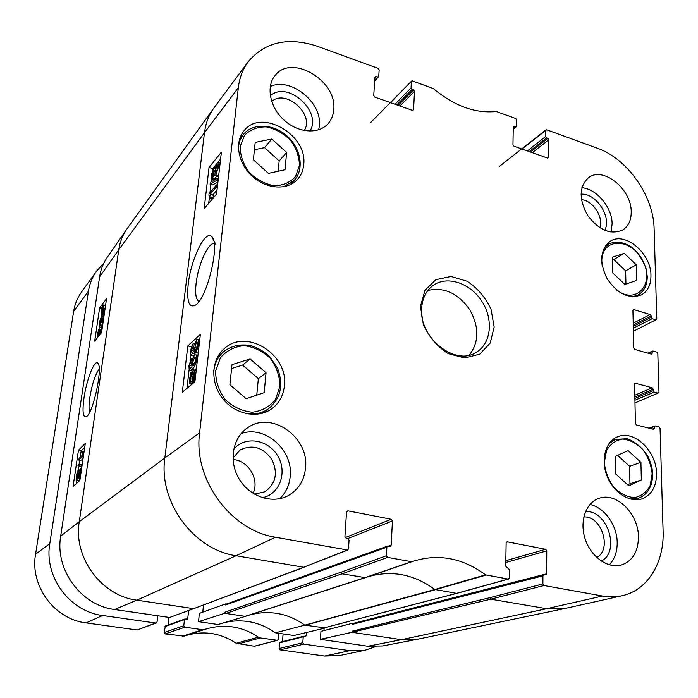 <?xml version="1.0" encoding="UTF-8"?>
<svg xmlns="http://www.w3.org/2000/svg" width="698" height="698" viewBox="0 0 698 698"><rect width="100%" height="100%" fill="white"/><g stroke="black" fill="none" stroke-linecap="round" stroke-linejoin="round"><path stroke-width="1.05" d="M198.982 301.492C195.972 299.782 195.012 293.771 196.094 283.458C198.031 265.502 207.856 243.017 213.824 243.497L214.225 243.532M188.207 284.165C186.567 301.379 188.984 308.359 195.466 305.122C207.21 298.404 220.446 243.026 211.782 236.701C205.552 228.988 190.851 259.386 188.207 284.165M346.74 511.372L347.944 510.84L346.54 512.018L344.934 536.57L346.164 538.271L347.822 538.577L349.052 540.278L348.503 548.881L347.726 550.05L275.448 537.233C230.68 530.497 193.18 479.116 199.602 432.873L238.315 87.756C239.493 77.696 242.834 68.971 248.322 61.572C265.292 41.758 288.405 36.697 317.677 46.373L378.107 68.387L379.162 69.87L378.752 76.23L374.756 79.947M216.554 194.123L204.148 208.667L209.051 167.468L221.406 152.094L216.554 194.123M194.899 381.719L182.318 392.224L187.823 345.903L200.37 334.325L194.899 381.719M248.322 61.572L213.841 108.068L127.245 228.455L107.23 257.344C103.269 263.12 100.739 269.611 99.622 276.827L60.691 536.099C54.776 569.751 81.151 605.55 114.612 609.511L169.57 617.486L194.533 608.333M506.469 542.102L507.324 541.84L506.137 542.974L505.736 566.27L509.496 569.725L509.365 577.892L508.17 579.07L485.511 574.855C462.538 557.92 438.405 553.401 413.111 561.279L411.523 561.698L387.652 557.405L386.439 555.721L340.921 572.247L224.887 612.19L224.782 613.298L198.502 621.674L199.392 613.376L225.707 603.892L225.602 604.991L386.884 547.223L387.66 546.063L390.418 546.272L391.203 545.112L388.533 546.072M507.324 541.84L545.644 549.291L505.832 560.686M505.797 562.483L546.77 550.853L545.644 549.291M546.77 550.853L546.647 573.826L371.231 618.803M353.511 623.41L352.507 624.326L542.939 575.867L543.698 574.724L545.897 574.969L546.647 573.826M542.939 575.867L542.896 583.938L489.734 597.706L490.799 599.181L544.03 585.517L542.896 583.938M650.117 428.45L655.204 425.928L659.034 426.914L660.046 428.336L663.1 531.099C664.348 562.509 647.718 590.211 622.293 595.682C615.933 597.122 609.328 597.235 602.479 596.022L544.03 585.517M654.253 426.862L654.296 428.336L652.447 429.043M634.665 383.647L635.52 383.272L634.561 384.162L635.433 423.538L636.463 424.986L653.337 429.27L654.296 428.336M635.52 383.272L652.194 387.791L634.805 395.234M634.848 397.031L653.197 389.214L652.194 387.791M653.197 389.214L653.241 390.653L634.875 398.445M634.918 400.233L654.244 392.075L653.241 390.653M654.244 392.075L658.04 393.096L634.979 402.929M648.808 353.432L653.084 351.015L656.827 352.089L657.821 353.493L658.973 392.206L658.04 393.096M652.159 351.871L652.194 353.275L650.702 353.973M632.973 310.087L633.871 309.615L632.929 310.436L633.758 348.005L634.761 349.419L651.26 354.13L652.194 353.275M633.871 309.615L650.17 314.545L633.208 323.165M633.252 324.998L651.155 315.932L650.17 314.545M651.155 315.932L651.19 317.311L633.278 326.35M633.322 328.173L652.176 318.698L651.19 317.311M652.176 318.698L655.876 319.815L633.391 331.227M521.999 149.049L546.665 129.767L597.383 148.238C627.327 158.629 653.625 196.007 654.113 228.682L656.792 318.995L655.876 319.815M545.67 130.439L545.635 136.52L527.391 150.951M529.25 151.606L546.613 137.916L545.635 136.52M546.613 137.916L547.851 138.361L530.471 152.033M532.33 152.688L548.829 139.748L547.851 138.361M548.829 139.748L548.741 157.434L547.808 158.149M513.266 127.123L514.304 126.251L513.266 126.931L512.96 144.791L513.964 146.214L547.747 158.132L548.741 157.434M514.304 126.251L515.569 126.713L513.239 128.659M390.575 102.667L411.593 81.064L412.535 80.924L433.336 88.602C454.468 106.052 475.425 113.678 496.208 111.497L515.7 118.494L516.695 119.899L516.599 126.033L515.569 126.713M411.375 81.587L411.043 87.896L395.007 104.229M396.813 104.866L412.09 89.37L411.043 87.896M412.09 89.37L413.46 89.859L398.157 105.346M399.971 105.983L414.507 91.333L413.46 89.859M414.507 91.333L413.565 109.673L412.788 110.441M374.896 77.757L376.143 76.396L374.939 77.068L373.727 95.6L374.8 97.101L412.405 110.371L413.565 109.673M376.143 76.396L377.557 76.902M347.944 510.84L391.246 519.26L345.205 537.591M347.761 538.568L392.442 520.917L391.246 519.26M392.442 520.917L391.203 545.112M386.884 547.223L386.439 555.721M305.541 467.93C304.241 480.669 298.325 489.97 287.794 495.842C271.932 504.183 249.456 496.566 239.074 478.845C228.499 461.238 232.565 437.864 247.441 427.9C271.112 410.206 309.301 437.035 305.541 467.93M638.461 536.945C638.199 552.039 632.301 561.462 620.775 565.206C607.295 568.669 590.613 556.385 585.055 538.655C579.331 520.97 586.032 502.377 599.128 498.267C616.404 491.811 638.583 513.798 638.461 536.945M631.21 211.869C631.254 220.167 628.47 226.178 622.878 229.895C610.863 235.182 599.172 230.419 587.786 215.621C578.729 199.288 578.991 186.628 588.58 177.641C603.203 166.08 631.629 189.193 631.21 211.869M333.714 109.909C333.243 115.414 331.323 120.056 327.947 123.843C318.576 134.391 298.439 133.039 284.391 120.431C270.213 107.963 265.798 87.302 274.689 76.073C290.734 52.987 337.666 80.558 333.714 109.909M284.391 385.802C283.371 395.775 279.008 403.54 271.304 409.107C257.318 418.948 234.894 414.298 222.662 398.523C210.255 382.879 211.128 359.941 224.163 348.756C246.124 327.72 288.64 354.479 284.391 385.802M656.548 473.523C656.46 486.698 651.513 495.179 641.698 498.957C629.378 502.953 613.123 492.203 606.911 475.687C600.542 459.232 605.716 441.249 617.713 436.747C634.011 429.54 656.582 451.1 656.548 473.523M650.955 275.457C651.016 284.653 647.875 291.11 641.514 294.844C629.142 299.398 617.686 294.041 607.164 278.781C599.059 262.143 600.071 249.648 610.209 241.307C624.954 231.117 651.164 253.33 650.955 275.457M303.691 164.78C303.141 170.67 300.995 175.634 297.261 179.683C287.288 190.493 266.636 189.254 252.528 176.498C238.297 163.89 234.284 142.846 243.663 131.25C260.598 107.527 307.993 134.688 303.691 164.78M420.44 306.448L423.416 324.875C429.122 337.082 437.376 346.662 448.177 353.607L464.789 357.978L479.779 354.139L490.205 343.032L494.158 326.978L490.999 309.135C485.468 297.427 477.528 288.134 467.18 281.242L450.987 276.487L435.91 279.654L424.96 290.298L420.44 306.448M323.968 630.591L324.134 628.244M489.734 597.706L352.08 631.228L352.01 632.292L320.399 639.342L320.958 631.358L352.569 623.262L352.507 624.326M353.345 623.384L352.569 623.262M387.66 546.063L226.274 604.093L225.602 604.991M226.501 604.006L225.707 603.892M421.644 308.429C422.29 298.247 426.146 290.56 433.205 285.377C447.339 275.256 470.435 283.135 481.96 301.44C493.73 319.588 491.183 343.852 476.062 352.438C455.052 366.406 419.044 337.727 421.644 308.429M469.239 355.125C479.256 342.107 479.36 326.856 469.553 309.371C457.801 293.125 443.919 286.808 427.9 290.438M641.34 479.962L628.828 485.86L615.828 474.064L615.549 456.256L628.13 450.62L640.921 462.32L641.34 479.962L629.954 483.749L629.605 466.299L617.59 455.34M627.677 484.813L629.954 483.749M640.921 462.32L629.605 466.299M264.193 392.66L246.167 398.689L229.904 384.729L231.998 364.644L250.102 358.955L266.051 372.776L264.193 392.66M256.768 395.147L258.347 378.656L242.599 365.054L231.596 368.527M266.051 372.776L258.347 378.656M250.102 358.955L242.599 365.054M318.724 129.784L319.352 125.876C322.389 102.545 290.787 76.841 270.283 86.473M610.986 232.094L612.111 223.945C612.251 207.515 596.607 188.722 581.862 187.736M609.284 564.839C614.589 559.273 617.233 551.882 617.198 542.695C617.189 525.28 604.337 507.272 589.871 504.48M279.697 498.686C285.875 492.762 289.382 485.302 290.22 476.298C293.343 449.922 264.664 424.742 241.08 433.659M604.73 230.331C612.059 217.165 595.97 192.657 581.006 194.201M581.443 199.715C592.698 200.256 603.805 217.174 599.852 227.749M601.283 561.07C620.888 551.481 607.155 509.27 585.456 511.695M583.79 516.982C601.44 515.403 612.451 549.387 596.764 557.493M262.352 497.691C279.75 494.516 287.681 472.101 277.691 455.838C268.172 439.295 244.762 435.596 233.673 449.372M232.966 458.062L240.033 450.036C252.31 444.103 262.902 447.209 271.81 459.345C278.214 472.982 275.885 483.793 264.812 491.776L254.386 494.167M253.095 493.381C259.796 479.613 248.287 460.235 233.036 459.572M309.877 131.119C322.659 111.671 287.463 79.973 270.309 95.818M271.697 101.515C285.805 88.489 314.772 114.507 304.276 130.543M190.851 355.038L190.188 360.674M189.106 369.87L186.924 388.367M187.823 345.903L191.601 346.827M209.051 167.468L212.785 168.637L212.62 170.033M211.581 178.854L211.224 181.89M210.927 184.429L209.958 192.674M209.583 195.85L208.702 203.336M220.612 158.987L217.348 163M217.008 163.428L212.785 168.637M196.443 368.343L194.637 370.263M192.683 358.772L191.461 358.475L189.664 365.272L189.664 367.113L190.519 368.151L192.037 367.323L191.601 363.318C192.116 359.644 193.163 356.948 194.742 355.238L195.649 354.793C196.6 354.889 196.923 356.364 196.618 359.234C196.182 363.579 194.672 366.991 192.107 369.46L190.022 370.577L192.316 371.127M194.341 349.619L194.184 353.258M198.215 353.014L195.475 352.394L195.641 350.047L197.595 344.786L197.011 341.863L196.478 342.133L194.454 348.983L193.678 349.454L193.363 345.929L191.409 350.448L191.941 352.918L195.021 353.458L194.707 355.265M192.334 352.804L191.479 355.483L193.878 356.067M217.034 189.952L212.951 194.777L213.518 197.674M217.968 181.881L212.602 184.944L210.089 184.176L210.299 182.422L217.375 178.313L217.174 180.093L210.089 184.176M216.441 176.071L215.001 179.089L214.016 179.587M218.744 175.128L217.209 176.306M192.011 361.023L191.243 360.84M190.022 370.577L189.193 370.053L188.931 365.778L191.461 358.475M193.529 365.673L192.945 365.961L192.36 363.108L194.506 357.725L195.222 357.35L195.841 359.967L193.529 365.673M191.697 367.593L189.664 367.113M191.671 362.786L190.345 362.463M195.658 361.058L195.239 362.628M190.571 374.573L190.502 372.435L190.99 373.474L193.843 370.071C194.794 370.28 195.108 371.825 194.786 374.704L193.843 381.527L193.346 380.462L191.4 383.472L190.467 383.909C189.516 383.752 189.21 382.172 189.542 379.18L190.571 374.573M191.348 374.224L193.521 371.947L194.201 375.254L193.433 378.63L191.348 374.224L194.21 375.166M190.903 375.288L192.988 379.712L190.763 382.042L190.118 378.691L190.903 375.288M194.847 381.762L193.843 381.527M195.039 380.541L194.245 380.358M195.135 379.66L193.765 379.346M191.383 372.636L190.502 372.435M192.823 379.372L192.753 380.148M214.303 173.811L212.489 178.313L211.712 178.871L211.189 175.564L213.701 168.105L214.373 167.616L214.879 168.89L217.183 163.201L218.142 162.494C218.823 162.521 219.032 163.768 218.771 166.255L215.795 174.919L214.897 175.591L214.303 173.811M212.716 176.123L212.262 176.446L211.93 174.622L213.92 169.989L214.242 171.787L212.716 176.123M216.057 172.659L215.403 173.148L214.975 170.94L217.602 164.929L218.02 167.171L216.057 172.659M218.142 180.389L217.174 180.093M218.343 178.609L217.375 178.313M216.511 184.865L216.249 187.081L210.412 194.009L210.997 197.115L210.115 198.153L208.877 195.17L209.042 193.765L216.511 184.865L217.584 185.197M217.331 187.404L216.249 187.081M212.506 198.869L210.115 198.153M213.387 197.839L210.997 197.115M212.951 194.777L210.412 194.009M191.479 355.483C190.624 355.395 190.345 353.956 190.65 351.173C191.2 347.464 192.072 344.952 193.267 343.634L193.774 343.372L194.472 344.969L196.757 339.56L197.499 339.184C198.389 339.324 198.677 340.964 198.372 344.097C197.848 347.892 196.888 350.658 195.475 352.394M194.114 355.928L191.889 355.387M195.71 349.951L193.678 349.454M196.094 349.384L194.454 348.983M411.523 561.698L364.853 577.691L245.129 616.334L365.368 577.656L412.047 561.663M224.887 612.19L225.812 613.455L245.364 616.369L218.046 624.509L198.502 621.674M347.081 550.111L303.665 567.256L193.939 608.56M352.08 631.228L352.952 632.432L401.446 639.673L416.776 639.42L565.947 608.29L622.293 595.682M485.511 574.855L434.837 589.496L456.579 593.344L323.471 628.034L456.972 593.326M368.169 576.696C391.648 569.952 413.879 574.218 434.837 589.496L304.817 625.138L324.457 627.842M320.399 639.342L367.916 646.226L382.539 645.955L416.776 639.42M352.01 632.292L490.799 599.181L546.709 608.717L602.479 596.022M245.364 616.369L365.316 577.674M250.032 614.851C269.62 609.851 287.881 613.28 304.817 625.138L275.431 632.824L293.919 635.503L324.43 628.174M225.14 622.398C243.244 618.576 260.005 622.049 275.431 632.824M305.009 625.277L435.334 589.714L486.035 575.091M213.841 108.068C208.789 115.126 205.674 123.319 204.488 132.646L164.833 457.949C158.341 501.644 193.494 549.684 236.081 555.73L136.843 600.167L194.489 608.778M224.782 613.298L225.812 613.455L342.055 573.808L387.652 557.405M202.76 612.155L203.519 604.965M85.296 443.457L79.86 480.425L73.063 486.523L78.464 450.219L85.296 443.457M94.684 341.13L99.613 307.94L106.55 298.727L101.594 332.466L94.684 341.13M83.996 397.816C82.163 411.759 82.983 418.05 86.456 416.697C93.305 412.998 103.147 366.511 97.781 363.178C94.553 359.296 86.569 379.651 83.996 397.816M89.684 412.169C88.777 409.421 88.821 404.526 89.815 397.467C92.206 383.551 95.338 374.111 99.221 369.155M99.613 307.94L101.48 308.403M105.764 304.066L104.813 305.279M101.271 314.946L101.027 316.552M99.666 325.774L99.413 327.467M78.464 450.219L81.195 450.751L80.244 457.155M84.702 447.444L81.195 450.751M79.781 460.296L79.188 464.327M78.953 465.906L78.342 470.051M76.789 480.521L76.344 483.583M102.772 324.483L102.449 325.137M104.342 313.742L104.063 314.309M104.63 311.788L103.016 311.387L102.955 312.87L102.746 312.207L101.035 314.894L101.323 307.914L103.522 304.956L105.564 305.454M99.456 327.414L98.008 332.937L98.165 335.023L99.831 329.805L100.268 329.43L100.503 331.812L101.524 328.61L101.489 325.059L101.969 328.051L100.215 333.653L99.64 332.71L97.781 336.977L97.58 333.443L99.456 327.414L101.48 327.903L101.245 329.665M78.7 478.113L80.157 478.383L79.031 480.748L76.588 480.486C76.082 480.364 76.012 478.959 76.379 476.272C76.928 472.956 77.609 470.853 78.429 469.963L79.057 472.014L80.523 468.742L80.706 472.424L78.909 478.008L78.403 476.411L76.588 480.486M81.919 466.421L77.94 465.714L78.176 464.17L81.884 464.746L81.649 466.316L77.94 465.714M83.071 458.595L80.959 460.523L78.83 460.113L79.118 458.202L82.425 455.14L82.355 451.894L82.861 451.414L83.088 456.187L78.83 460.113M101.847 322.825L103.112 317.817L102.815 315.862L101.925 316.613L101.987 319.387L99.962 325.347L99.448 325.722L99.177 322.668L101.978 315.121L103.217 314.1L103.531 317.389L101.847 322.825L102.972 323.095M101.062 317.913L101.568 319.605L99.788 323.889L99.605 322.092L101.062 317.913L101.638 318.052M103.199 316.927L101.925 316.613M104.552 312.346L103.217 312.015M103.522 304.956L103.758 308.062L103.016 311.387M102.58 311.727L101.297 313.559L101.672 308.97L102.58 311.727L101.123 311.369M102.859 310.942L101.952 308.176L103.269 306.274L102.859 310.942M104.421 313.228L102.955 312.87M103.522 307.635L102.327 307.338M103.417 308.542L101.952 308.176M102.109 310.287L101.367 310.104M101.289 329.578L99.256 329.09M101.568 327.057L101.131 326.952M101.323 329.683L100.268 329.43M84.083 451.658L82.861 451.414M80 470.845L80.27 472.843L79.057 476.071L78.935 474.029L80.279 470.906M78.132 471.953L78.516 474.343L76.963 478.453L76.797 475.914L78.534 472.023M157.774 615.776L157.05 621.927L155.663 623.044L102.623 615.496C69.73 611.675 43.904 576.653 49.802 543.629L88.454 291.145C89.623 283.711 92.311 277.045 96.525 271.156L103.775 263.286M278.764 633.304L278.275 639.228L277.446 640.293L260.31 637.928L258.4 637.169C242.075 626.263 224.547 623.567 205.823 629.09L202.499 629.701L184.839 627.188L183.783 625.74L184.455 619.615L184.935 618.986L187.265 619.161L187.745 618.541L188.591 610.837M375.376 646.697L365.159 650.204L349.846 650.676L303.813 644.123L302.801 642.736L303.246 636.829L306.221 635.773L306.466 632.493M280.264 642.239L279.566 642.858L279.104 648.521L280.072 649.855L324.622 656.05L339.472 655.57L365.159 650.204M283.1 633.932L282.472 641.637M186.706 635.267C204.401 630.442 220.891 633.121 236.186 643.286L254.578 646.235L277.446 640.293M184.935 618.986L165.347 626.027L164.204 632.501L165.217 633.897L184.159 636.087L204.401 629.561M169.003 617.398L168.122 625.024M96.525 271.156L81.518 292.017C77.434 297.732 74.808 304.18 73.656 311.352L35.563 554.229C29.796 585.892 54.47 619.327 86.09 622.895L137.113 629.989L156.247 622.974M285.02 169.736L268.442 173.401L253.383 159.781L255.198 142.409L271.836 139.015L286.625 152.513L285.02 169.736M278.188 171.246L279.174 160.933L264.559 147.644L254.43 149.747M271.836 139.015L264.559 147.644M286.625 152.513L279.174 160.933M636.628 280.404L624.85 284.426L612.643 272.848L612.39 257.152L624.239 253.339L636.262 264.821L636.628 280.404M625.94 284.06L625.67 270.868L613.76 259.534L612.434 259.961M624.239 253.339L613.76 259.534M636.262 264.821L625.67 270.868M126.696 229.232C122.551 235.287 119.916 242.119 118.773 249.727L204.488 132.646L238.315 87.756M99.622 276.827L118.773 249.727L79.275 521.676L164.833 457.949L199.602 432.873M347.726 550.05L303.665 567.256L236.081 555.73L275.448 537.233M508.17 579.07L457.347 593.134M340.921 572.247L342.055 573.808L365.351 577.656L412.073 561.654M367.916 646.226L401.446 639.673L546.709 608.717L565.162 608.455M630.093 498.991L638.199 498.346L633.863 499.698M638.199 498.346C646.627 495.179 651.4 488.199 652.525 477.423C652.56 470.932 652.63 467.259 648.32 457.173C642.806 448.177 635.843 442.035 627.406 438.745L615.47 439.339L608.9 443.797M604.32 462.46L606.571 450.515C610.392 443.98 615.749 440.159 622.642 439.051C629.858 439.819 636.567 443.274 642.753 449.416C648.023 456.754 651.155 464.851 652.15 473.706L650.152 485.59C646.531 492.238 641.279 496.243 634.386 497.604C627.066 497.028 620.208 493.608 613.821 487.361C608.394 479.823 605.236 471.525 604.32 462.46M246.254 413.644C254.517 414.848 261.855 413.277 268.276 408.941C280.771 398.558 283.833 384.947 277.464 368.099L269.716 356.634C264.315 351.591 258.059 347.918 250.957 345.623C240.295 343.748 231.169 345.789 223.578 351.74C217.985 356.73 214.696 363.204 213.719 371.179L213.64 371.982M215.647 371.057L220.428 357.699C226.614 350.553 234.528 346.54 244.152 345.658C253.967 346.915 262.701 351.155 270.344 358.379C276.556 366.886 279.741 376.152 279.898 386.16L275.536 399.439C269.646 406.751 261.863 411.017 252.205 412.221C242.197 411.209 233.219 407.013 225.271 399.64C218.84 390.854 215.63 381.326 215.647 371.057M194.821 370.106L192.107 369.46M197.473 359.435L196.618 359.234M191.522 365.717L189.664 365.272M195.798 358.03L194.506 357.725M194.829 363.702L192.36 363.108M192.5 383.726L191.4 383.472M195.405 377.382L194.384 377.147M195.684 374.922L194.786 374.704M192.796 379.319L190.118 378.691M194.166 372.697L192.709 372.357M215.001 179.089L212.489 178.313M218.326 175.704L215.795 174.919M219.739 166.56L218.771 166.255M218.073 165.784L216.93 165.426M216.773 171.499L214.975 170.94M214.277 170.609L213.44 170.338M213.352 175.058L211.93 174.622M199.218 344.306L198.372 344.097M194.088 351.103L191.409 350.448M193.712 346.33L192.953 346.147M196.827 347.927L194.55 347.368M197.517 342.386L196.478 342.133M60.691 536.099L79.275 521.676C73.15 557.484 101.358 595.83 136.843 600.167L114.612 609.511M104.229 314.545L103.566 314.388M101.367 325.687L99.962 325.347M102.719 319.562L101.987 319.387M100.844 322.389L99.605 322.092M105.128 308.403L103.758 308.062M102.379 314.658L101.603 314.466M104.22 314.013L102.187 313.515M103.54 306.876L102.754 306.684M101.254 329.971L100.215 329.726M99.195 333.216L98.008 332.937M79.031 480.748L76.885 480.346M80.183 478.252L78.909 478.008M78.141 476.167L76.797 475.914M79.982 474.23L78.935 474.029M349.846 650.676L324.622 656.05M303.813 644.123L280.072 649.855M302.801 642.736L279.104 648.521M303.246 636.829L279.566 642.858M306.221 635.773L304.363 636.253M277.045 640.31L254.194 646.261M260.31 637.928L238.035 644.01M258.4 637.169L236.186 643.286M202.499 629.701L182.239 636.262M184.839 627.188L165.217 633.897M183.783 625.74L164.204 632.501M184.455 619.615L164.885 626.63M187.745 618.541L186.2 619.091M155.663 623.044L137.113 629.989M102.623 615.496L86.09 622.895M49.802 543.629L35.563 554.229M88.454 291.145L73.656 311.352M283.371 186.837L294.059 180.546L290.028 184.839M294.059 180.546C304.468 169.614 301.152 148.7 287.314 136.258C273.642 123.616 252.659 122.604 243.227 134.653L240.068 140.071L238.419 146.397M240.182 146.58L244.501 135.333C250.154 129.627 257.414 126.8 266.278 126.87C275.344 128.825 283.414 133.292 290.508 140.289C296.292 148.281 299.285 156.666 299.477 165.435L295.516 176.655C290.115 182.527 282.969 185.563 274.07 185.755C264.847 183.984 256.559 179.534 249.203 172.389C243.236 164.152 240.225 155.549 240.182 146.58M632.449 296.746L638.007 295.018L634.814 296.729M638.007 295.018C644.132 291.371 647.212 285.185 647.255 276.487L646.182 268.835C642.649 259.447 637.798 252.222 631.638 247.144C623.262 241.77 615.488 240.793 608.316 244.23L604.04 248.139M602.086 265.092L601.833 261.584C601.196 237.399 631.027 237.25 642.649 260.581C655.256 283.501 636.689 305.462 616.613 289.975M215.813 244.431L211.782 236.701M370.69 122.516L411.593 81.064M374.686 80.924L378.552 76.736M513.231 129.217L516.346 126.626M499.332 166.49L545.932 129.837M647.98 353.188L652.578 351.042M649 428.171L654.75 425.954M353.179 623.419L543.698 574.724M456.989 593.317L508.598 579.052M615.47 439.339L611.274 440.962M223.578 351.74L217.628 356.922M268.276 408.941L261.811 413.425M195.964 354.872L197.944 355.352M190.467 383.909L191.889 384.232M194.14 370.141L196.182 370.629M214.897 175.591L217.418 176.367M218.404 162.582L220.132 163.123M214.548 167.668L215.124 167.852M211.712 178.871L214.225 179.648M197.499 339.184L199.75 339.743M193.948 343.416L194.768 343.617M193.931 608.56L304.249 567.204M103.374 314.135L104.255 314.353M99.448 325.722L101.28 326.167M101.035 314.894L101.978 315.121M99.927 333.862L100.399 333.967M101.734 324.971L102.658 325.189M78.726 469.806L79.633 469.981M80.523 468.742L81.553 468.934M303.735 636.201L280.038 642.256M204.488 629.535L184.159 636.087M243.227 134.653L239.527 139.312M608.316 244.23L605.227 246.115"/></g></svg>
